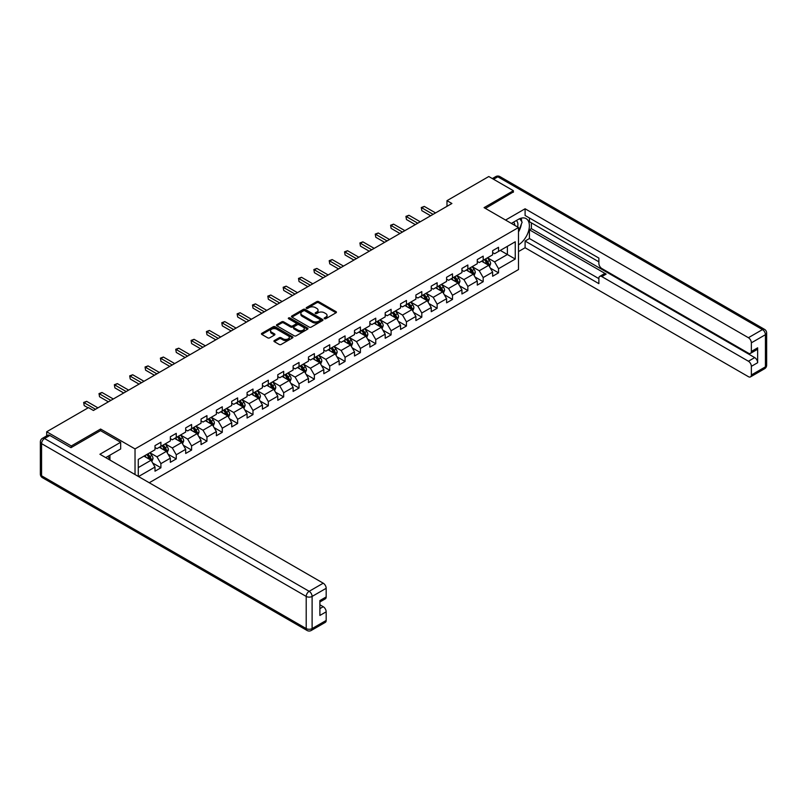<?xml version="1.0" encoding="UTF-8"?>
<svg xmlns="http://www.w3.org/2000/svg" width="807" height="807" viewBox="0 0 807 807"><rect width="100%" height="100%" fill="white"/><g stroke="black" fill="none" stroke-linecap="round" stroke-linejoin="round"><path stroke-width="1.21" d="M324.434 318.704A0.958 0.555 0 0 0 325.786 318.704L336.045 312.773A1.362 0.787 0 0 0 336.448 312.218A1.362 0.787 0 0 0 336.045 311.663L318.664 301.626A1.362 0.787 0 0 0 316.727 301.626L306.468 307.548A0.958 0.555 0 0 0 307.82 308.335L309.152 307.568A4.368 2.522 0 0 1 315.335 307.568L316.778 308.395A4.368 2.522 0 0 1 318.059 310.181A4.368 2.522 0 0 1 316.778 311.966L315.456 312.733A0.958 0.555 0 0 0 316.808 313.52L318.129 312.753A4.368 2.522 0 0 1 324.313 312.753L325.756 313.58A4.368 2.522 0 0 1 327.037 315.366A4.368 2.522 0 0 1 325.756 317.151L324.434 317.918A0.958 0.555 0 0 0 324.434 318.704L324.434 317.918M274.34 340.544A1.362 0.787 0 0 0 273.936 341.099A1.362 0.787 0 0 0 274.34 341.654L279.222 344.468A1.362 0.787 0 0 0 281.149 344.468L292.548 337.891A1.362 0.787 0 0 0 292.941 337.336A1.362 0.787 0 0 0 292.548 336.781L275.157 326.744A1.362 0.787 0 0 0 273.23 326.744L261.831 333.321A1.362 0.787 0 0 0 261.438 333.876A1.362 0.787 0 0 0 261.831 334.431L267.722 337.84A1.362 0.787 0 0 0 269.659 337.84L274.531 335.016A1.362 0.787 0 0 0 274.935 334.461A1.362 0.787 0 0 0 274.531 333.906L271.616 332.222A3.652 2.108 0 0 1 270.547 330.729A3.652 2.108 0 0 1 272.796 328.782A3.652 2.108 0 0 1 276.781 329.236L288.22 335.843A3.652 2.108 0 0 1 289.289 337.336A3.652 2.108 0 0 1 287.04 339.283A3.652 2.108 0 0 1 283.055 338.829L281.149 337.73A1.362 0.787 0 0 0 279.222 337.73L274.34 340.544L274.34 341.654M100.603 430.686L100.603 429.042L71.278 445.968L46.685 431.765L46.685 435.861M100.603 429.042L135.031 448.924L518.498 227.524L518.498 269.558L149.245 482.747M513.383 192.258L513.383 190.714L484.069 207.641L518.498 227.524M513.383 190.714L488.79 176.521L446.987 200.661L446.987 206.34M46.685 431.765L88.498 407.626L93.42 410.47L451.9 203.495L446.987 200.661M309.252 327.128A1.362 0.787 0 0 0 311.179 327.128L322.578 320.55A1.362 0.787 0 0 0 322.971 319.996A1.362 0.787 0 0 0 322.578 319.441L305.197 309.404A1.362 0.787 0 0 0 303.261 309.404L291.872 315.981A1.362 0.787 0 0 0 291.468 316.536A1.362 0.787 0 0 0 291.872 317.101L309.252 327.128M288.916 318.906A0.958 0.555 0 0 1 289.884 319.037L289.884 317.908L307.558 328.106A1.362 0.787 0 0 1 307.961 328.661A1.362 0.787 0 0 1 307.558 329.226L296.169 335.803A1.362 0.787 0 0 1 294.232 335.803L276.851 325.766L281.724 322.971L281.724 321.832L276.851 324.656A1.362 0.787 0 0 0 276.448 325.211A1.362 0.787 0 0 0 276.851 325.766L276.851 324.656M281.724 322.971A1.362 0.787 0 0 1 283.661 322.971L283.661 321.832A1.362 0.787 0 0 0 281.724 321.832M283.661 321.832L290.712 325.907A1.362 0.787 0 0 0 292.638 325.907L295.876 324.041A1.362 0.787 0 0 0 296.27 323.476A1.362 0.787 0 0 0 295.876 322.921L288.533 318.684A0.958 0.555 0 0 1 289.884 317.908M135.031 474.536L135.031 448.924M152.684 463.036L160.906 467.778L160.906 463.632L170.348 458.174L170.348 462.32L176.249 458.921L176.249 454.775L185.691 449.317L185.691 453.463L191.592 450.054L191.592 445.908L201.044 440.461L201.044 444.607L206.945 441.197L206.945 437.051L216.387 431.594L216.387 435.74L222.288 432.33L222.288 428.184L231.73 422.737L231.73 426.883L237.641 423.473L237.641 419.327L247.083 413.88L247.083 418.026L252.984 414.616L252.984 410.47L262.426 405.013L262.426 409.159L268.327 405.75L268.327 401.604L277.779 396.156L277.779 400.302L283.681 396.893L283.681 392.747L293.123 387.299L293.123 391.445L299.024 388.036L299.024 383.89L308.466 378.433L308.466 382.579L314.367 379.169L314.367 375.023L323.819 369.576L323.819 373.722L329.72 370.312L329.72 366.166L339.162 360.709L339.162 364.865L345.063 361.455L345.063 357.309L354.505 351.852L354.505 355.998L360.406 352.588L360.406 348.442L369.858 342.995L369.858 347.141L375.759 343.732L375.759 339.586L385.201 334.128L385.201 338.274L391.102 334.875L391.102 330.729L400.544 325.271L400.544 329.417L406.456 326.008L406.456 321.862L415.898 316.415L415.898 320.561L421.799 317.151L421.799 313.005L431.241 307.548L431.241 311.694L437.142 308.294L437.142 304.148L446.594 298.691L446.594 302.837L452.495 299.427L452.495 295.281L461.937 289.834L461.937 293.98L467.838 290.57L467.838 286.424L477.28 280.967L477.28 285.113L483.181 281.714L483.181 277.558L492.633 272.11L492.633 276.256L498.534 272.847L498.534 268.701L515.259 259.047L515.259 241.777L507.381 246.327L507.381 254.508L515.259 259.047M160.906 467.778L155.005 471.187L155.005 467.041L138.522 476.554M138.279 476.412L138.279 459.425L155.005 449.771L155.005 445.625L160.906 442.216L160.906 446.362L170.348 440.915L170.348 436.769L176.249 433.359L176.249 437.505L185.691 432.048L185.691 427.902L191.592 424.492L191.592 428.638L201.044 423.191L201.044 419.045L206.945 415.635L206.945 419.781L216.387 414.334L216.387 410.188L222.288 406.778L222.288 410.924L231.73 405.467L231.73 401.321L237.641 397.912L237.641 402.057L247.083 396.61L247.083 392.464L252.984 389.055L252.984 393.201L262.426 387.753L262.426 383.607L268.327 380.198L268.327 384.344L277.779 378.887L277.779 374.741L283.681 371.331L283.681 375.477L293.123 370.03L293.123 365.884L299.024 362.474L299.024 366.62L308.466 361.163L308.466 357.017L314.367 353.617L314.367 357.763L323.819 352.306L323.819 348.16L329.72 344.75L329.72 348.896L339.162 343.449L339.162 339.303L345.063 335.894L345.063 340.04L354.505 334.582L354.505 330.436L360.406 327.037L360.406 331.183L369.858 325.725L369.858 321.579L375.759 318.17L375.759 322.316L385.201 316.869L385.201 312.723L391.102 309.313L391.102 313.459L400.544 308.002L400.544 303.856L406.456 300.456L406.456 304.602L415.898 299.145L415.898 294.999L421.799 291.589L421.799 295.735L431.241 290.288L431.241 286.142L437.142 282.732L437.142 286.878L446.594 281.421L446.594 277.275L452.495 273.866L452.495 278.022L461.937 272.564L461.937 268.418L467.838 265.009L467.838 269.155L477.28 263.707L477.28 259.561L483.181 256.152L483.181 260.298L492.633 254.841L492.633 250.695L498.534 247.285L498.534 251.431L515.259 241.777M159.332 447.27L166.413 451.365L156.972 456.812L149.88 452.727M155.005 447.502L156.972 448.631L160.906 446.362M156.972 456.812L160.906 463.632M166.413 451.365L170.348 458.174M174.675 438.413L181.757 442.498L172.315 447.956L165.233 443.86M170.348 438.635L172.315 439.775L176.249 437.505M172.315 447.956L176.249 454.775M181.757 442.498L185.691 449.317M190.018 429.556L197.11 433.641L187.658 439.099L180.576 435.003M185.691 429.778L187.658 430.918L191.592 428.638M187.658 439.099L191.592 445.908M197.11 433.641L201.044 440.461M205.371 420.689L212.453 424.785L203.011 430.232L195.93 426.146M201.044 420.921L203.011 422.051L206.945 419.781M203.011 430.232L206.945 437.051M212.453 424.785L216.387 431.594M220.715 411.832L227.796 415.918L218.354 421.375L211.273 417.28M216.387 412.054L218.354 413.194L222.288 410.924M218.354 421.375L222.288 428.184M227.796 415.918L231.73 422.737M236.068 402.975L243.149 407.061L233.697 412.508L226.616 408.423M231.73 403.197L233.697 404.337L237.641 402.057M233.697 412.508L237.641 419.327M243.149 407.061L247.083 413.88M251.411 394.109L258.492 398.204L249.05 403.651L241.969 399.566M247.083 394.341L249.05 395.47L252.984 393.201M249.05 403.651L252.984 410.47M258.492 398.204L262.426 405.013M266.754 385.252L273.835 389.337L264.393 394.794L257.312 390.699M262.426 385.474L264.393 386.614L268.327 384.344M264.393 394.794L268.327 401.604M273.835 389.337L277.779 396.156M282.107 376.385L289.188 380.48L279.747 385.928L272.655 381.842M277.779 376.617L279.747 377.757L283.681 375.477M279.747 385.928L283.681 392.747M289.188 380.48L293.123 387.299M297.45 367.528L304.532 371.623L295.09 377.071L288.008 372.985M293.123 367.76L295.09 368.89L299.024 366.62M295.09 377.071L299.024 383.89M304.532 371.623L308.466 378.433M312.793 358.671L319.885 362.757L310.433 368.214L303.351 364.118M308.466 358.893L310.433 360.033L314.367 357.763M310.433 368.214L314.367 375.023M319.885 362.757L323.819 369.576M328.146 349.804L335.228 353.9L325.786 359.347L318.694 355.262M323.819 350.036L325.786 351.176L329.72 348.896M325.786 359.347L329.72 366.166M335.228 353.9L339.162 360.709M343.489 340.947L350.571 345.033L341.129 350.49L334.048 346.405M339.162 341.179L341.129 342.309L345.063 340.04M341.129 350.49L345.063 357.309M350.571 345.033L354.505 351.852M358.833 332.091L365.924 336.176L356.472 341.633L349.391 337.538M354.505 332.313L356.472 333.452L360.406 331.183M356.472 341.633L360.406 348.442M365.924 336.176L369.858 342.995M374.186 323.224L381.267 327.319L371.825 332.766L364.744 328.681M369.858 323.456L371.825 324.585L375.759 322.316M371.825 332.766L375.759 339.586M381.267 327.319L385.201 334.128M389.529 314.367L396.61 318.452L387.168 323.91L380.087 319.824M385.201 314.599L387.168 315.729L391.102 313.459M387.168 323.91L391.102 330.729M396.61 318.452L400.544 325.271M404.882 305.51L411.963 309.595L402.511 315.053L395.43 310.957M400.544 305.732L402.511 306.872L406.456 304.602M402.511 315.053L406.456 321.862M411.963 309.595L415.898 316.415M420.225 296.643L427.307 300.739L417.865 306.186L410.783 302.1M415.898 296.875L417.865 298.005L421.799 295.735M417.865 306.186L421.799 313.005M427.307 300.739L431.241 307.548M435.568 287.786L442.65 291.872L433.208 297.329L426.126 293.234M431.241 288.008L433.208 289.148L437.142 286.878M433.208 297.329L437.142 304.148M442.65 291.872L446.594 298.691M450.921 278.929L458.003 283.015L448.561 288.472L441.469 284.377M446.594 279.151L448.561 280.291L452.495 278.022M448.561 288.472L452.495 295.281M458.003 283.015L461.937 289.834M466.264 270.063L473.346 274.158L463.904 279.605L456.823 275.52M461.937 270.295L463.904 271.424L467.838 269.155M463.904 279.605L467.838 286.424M473.346 274.158L477.28 280.967M481.608 261.206L488.699 265.291L479.247 270.748L472.166 266.653M477.28 261.428L479.247 262.568L483.181 260.298M479.247 270.748L483.181 277.558M488.699 265.291L492.633 272.11M500.3 250.412L507.381 254.508L494.6 261.882L487.509 257.796M492.633 252.571L494.6 253.711L498.534 251.431M494.6 261.882L498.534 268.701M71.278 445.968L71.278 447.502M138.279 467.606L151.07 460.222L143.979 456.137M151.07 460.222L155.005 467.041M490.313 268.106L498.534 272.847M474.97 276.962L483.181 281.714M459.627 285.829L467.838 290.57M444.274 294.686L452.495 299.427M428.931 303.543L437.142 308.294M413.588 312.41L421.799 317.151M398.234 321.267L406.456 326.008M382.891 330.124L391.102 334.875M367.548 338.99L375.759 343.732M352.195 347.847L360.406 352.588M336.852 356.714L345.063 361.455M321.499 365.571L329.72 370.312M306.156 374.428L314.367 379.169M290.813 383.295L299.024 388.036M275.459 392.152L283.681 396.893M260.116 401.008L268.327 405.75M244.773 409.875L252.984 414.616M229.42 418.732L237.641 423.473M214.077 427.589L222.288 432.33M198.734 436.456L206.945 441.197M183.381 445.313L191.592 450.054M168.038 454.17L176.249 458.921M324.817 318.836L325.756 318.291A4.368 2.522 0 0 0 327.037 316.505L327.037 315.366M318.059 310.181L318.059 311.32A4.368 2.522 0 0 1 316.778 313.106L315.83 313.651M336.025 312.783L318.664 302.766A1.362 0.787 0 0 0 316.727 302.766L306.852 308.466M322.558 320.561L305.197 310.544A1.362 0.787 0 0 0 303.261 310.544L291.882 317.111L291.872 315.981M320.157 320.389A0.958 0.555 0 0 0 320.157 319.602L304.905 310.796A0.958 0.555 0 0 0 303.553 310.796L302.151 311.603A4.368 2.522 0 0 0 300.87 313.388A4.368 2.522 0 0 0 302.151 315.174L312.581 321.196A4.368 2.522 0 0 0 318.755 321.196L320.157 320.389L320.157 321.519A0.958 0.555 0 0 0 320.44 321.136L320.44 319.996M300.87 313.388L300.87 314.528A4.368 2.522 0 0 0 302.151 316.314L302.151 315.174M320.157 321.519L318.755 322.326A4.368 2.522 0 0 1 312.581 322.326L302.151 316.314M283.661 322.971L290.712 327.037A1.362 0.787 0 0 0 292.638 327.037L295.876 325.171A1.362 0.787 0 0 0 296.27 324.616L296.27 323.476M289.884 319.037L307.538 329.236M298.025 330.134A3.652 2.108 0 0 0 302 330.588A3.652 2.108 0 0 0 304.259 328.641A3.652 2.108 0 0 0 303.19 327.148L299.155 324.817A1.362 0.787 0 0 0 297.228 324.817L293.99 326.684A1.362 0.787 0 0 0 293.587 327.238A1.362 0.787 0 0 0 293.99 327.803L298.025 330.134L298.025 331.263A3.652 2.108 0 0 0 302 331.717A3.652 2.108 0 0 0 304.259 329.77L304.259 328.641M293.587 327.238L293.587 328.378A1.362 0.787 0 0 0 293.99 328.933L293.99 327.803M298.025 331.263L293.99 328.933M289.289 337.336L289.289 338.466A3.652 2.108 0 0 1 287.04 340.423A3.652 2.108 0 0 1 283.055 339.959L281.149 338.859A1.362 0.787 0 0 0 279.222 338.859L274.36 341.664M270.547 330.729L270.547 331.869A3.652 2.108 0 0 0 271.616 333.352L271.616 332.222M274.511 335.036L271.616 333.352M292.548 336.781L292.548 337.891L275.157 327.874A1.362 0.787 0 0 0 273.23 327.874L261.851 334.441M489.476 266.643L490.646 263.697A3.682 2.128 -120 0 0 489.466 260.55L487.438 257.847M483.897 262.527L482.515 260.681M484.382 259.602L486.419 262.315A3.682 2.128 60 0 1 487.468 264.535L488.649 263.849A3.682 2.128 -120 0 0 487.599 261.629L485.562 258.926M484.644 259.45L486.893 262.467A1.876 1.079 60 0 1 487.236 263.032L488.649 263.849M433.107 214.349L421.829 207.833L424.29 206.41L435.568 212.927M430.656 215.772L421.829 210.667L421.284 207.52L424.29 206.41M421.829 210.667L421.284 207.52M517.61 227.009A9.038 5.225 120 0 0 516.268 220.573M514.725 225.345A6.194 3.571 120 0 0 513.444 222.228A6.194 3.571 120 0 0 513.434 222.218M519.718 218.687L522.139 222.127L518.498 231.498M108.057 456.258L110.337 460.272M511.366 223.408L518.306 219.403A15.656 9.038 120 0 1 526.134 218.626A15.656 9.038 120 0 1 528.565 231.044A15.656 9.038 120 0 1 518.498 244.844M518.498 251.552L525.095 247.749L525.095 241.041L598.875 283.64L598.875 278.304A4.176 2.411 -120 0 1 599.742 276.387A4.176 2.411 -120 0 1 601.83 276.599L748.412 361.223L754.706 357.592A4.176 2.411 60 0 1 757.652 362.706L757.652 347.817A4.176 2.411 60 0 1 756.795 349.734L750.5 353.365A4.176 2.411 -120 0 0 751.357 351.459L751.357 342.824A4.176 2.411 -120 0 0 748.412 337.709L762.474 329.589L497.838 176.804L493.561 179.275M531.389 222.863L531.389 228.663L529.422 229.793L529.422 238.539L525.095 241.041M529.422 217.981L529.422 221.733L598.875 261.831M750.5 353.365A4.176 2.411 -120 0 1 748.412 353.163L601.83 268.529A4.176 2.411 -120 0 1 598.875 263.415L598.875 258.079L525.095 215.479L525.095 208.781L748.412 337.709M505.565 220.059L525.095 208.781M525.095 247.749L748.412 376.677A4.176 2.411 -120 0 0 750.5 376.879A4.176 2.411 -120 0 0 751.357 374.973L751.357 366.338A4.176 2.411 -120 0 0 748.412 361.223M513.383 191.915L485.4 208.408M529.422 229.793L606.158 274.098L601.83 276.599M531.389 228.663L754.706 357.592M529.422 238.539L598.875 278.637M599.742 276.387L604.07 273.896A4.176 2.411 60 0 1 606.158 274.098M518.498 231.962A15.656 9.038 120 0 0 521.352 224.164M521.604 221.37A15.656 9.038 120 0 0 521.211 218.172M49.832 435.457L44.526 438.524A4.176 2.411 -120 0 0 42.438 438.322L47.754 435.255A4.176 2.411 60 0 1 49.832 435.457L70.986 447.673L100.502 430.635L120.667 442.276L120.667 448.974L106.695 457.044A15.656 9.038 120 0 0 105.757 457.63M120.667 442.276L99.907 454.26L323.224 583.189A4.176 2.411 60 0 1 326.179 588.303L326.179 596.938A4.176 2.411 60 0 1 325.312 598.844L319.885 601.982M109.944 458.931L109.944 455.168M319.885 608.629L323.224 606.703A4.176 2.411 60 0 1 326.179 611.817L326.179 620.452A4.176 2.411 60 0 1 325.312 622.358L311.24 630.479A4.176 2.411 -120 0 0 312.107 628.572L326.179 620.452M326.179 596.938L319.885 600.569L319.885 615.448L326.179 611.817M323.224 606.703L319.885 604.776M474.123 275.5L475.293 272.554A3.682 2.128 -120 0 0 474.123 269.417L472.085 266.703M468.544 271.384L467.172 269.538M469.038 268.459L471.066 271.172A3.682 2.128 60 0 1 472.125 273.391L473.305 272.705A3.682 2.128 -120 0 0 472.246 270.496L470.219 267.783M469.291 268.317L471.55 271.323A1.876 1.079 60 0 1 471.893 271.888L473.305 272.705M458.78 284.357L459.95 281.411A3.682 2.128 -120 0 0 458.769 278.274L456.742 275.56M453.201 280.241L451.819 278.405M453.695 277.326L455.723 280.039A3.682 2.128 60 0 1 456.782 282.248L457.962 281.572A3.682 2.128 -120 0 0 456.903 279.353L454.876 276.64M453.948 277.174L456.197 280.18A1.876 1.079 60 0 1 456.54 280.755L457.962 281.572M417.764 223.206L406.476 216.69L408.937 215.277L420.225 221.784M415.302 224.628L406.476 219.534L405.941 216.377L408.937 215.277M406.476 219.534L405.941 216.377M402.421 232.063L391.133 225.556L393.594 224.134L404.882 230.651M399.959 233.485L391.133 228.391L390.588 225.244L393.594 224.134M391.133 228.391L390.588 225.244M443.426 293.223L444.596 290.278A3.682 2.128 -120 0 0 443.426 287.131L441.399 284.427M437.858 289.108L436.476 287.262M438.342 286.182L440.38 288.896A3.682 2.128 60 0 1 441.429 291.115L442.609 290.429A3.682 2.128 -120 0 0 441.56 288.21L439.522 285.507M438.605 286.031L440.854 289.047A1.876 1.079 60 0 1 441.197 289.612L442.609 290.429M428.083 302.08L429.253 299.135A3.682 2.128 -120 0 0 428.073 295.998L426.046 293.284M422.505 297.965L421.133 296.129M422.999 295.049L425.027 297.753A3.682 2.128 60 0 1 426.086 299.972L427.266 299.286A3.682 2.128 -120 0 0 426.207 297.077L424.179 294.363M423.251 294.898L425.511 297.904A1.876 1.079 60 0 1 425.844 298.469L427.266 299.286M412.74 310.947L413.91 307.992A3.682 2.128 -120 0 0 412.73 304.854L410.702 302.141M407.162 306.821L405.78 304.985M407.656 303.906L409.684 306.62A3.682 2.128 60 0 1 410.733 308.829L411.913 308.153A3.682 2.128 -120 0 0 410.864 305.934L408.836 303.22M407.908 303.755L410.158 306.761A1.876 1.079 60 0 1 410.501 307.336L411.913 308.153M387.067 240.93L375.79 234.413L378.251 232.991L389.529 239.508M384.616 242.352L375.79 237.258L375.245 234.101L378.251 232.991M375.79 237.258L375.245 234.101M371.724 249.787L360.436 243.27L362.898 241.858L374.186 248.364M369.263 251.209L360.436 246.115L359.902 242.957L362.898 241.858M360.436 246.115L359.902 242.957M356.381 258.654L345.093 252.137L347.555 250.715L358.833 257.231M353.92 260.066L345.093 254.972L344.549 251.824L347.555 250.715M345.093 254.972L344.549 251.824M397.387 319.804L398.557 316.858A3.682 2.128 -120 0 0 397.387 313.711L395.349 311.008M391.819 315.688L390.437 313.842M392.303 312.763L394.33 315.476A3.682 2.128 60 0 1 395.39 317.696L396.57 317.01A3.682 2.128 -120 0 0 395.511 314.791L393.483 312.087M392.565 312.622L394.815 315.628A1.876 1.079 60 0 1 395.158 316.193L396.57 317.01M341.028 267.51L329.75 260.994L332.202 259.572L343.489 266.088M338.567 268.933L329.75 263.839L329.206 260.681L332.202 259.572M329.75 263.839L329.206 260.681M382.044 328.661L383.214 325.715A3.682 2.128 -120 0 0 382.034 322.578L380.006 319.865M376.466 324.545L375.084 322.709M376.96 321.63L378.987 324.333A3.682 2.128 60 0 1 380.047 326.553L381.227 325.877A3.682 2.128 -120 0 0 380.168 323.657L378.14 320.944M377.212 321.479L379.472 324.485A1.876 1.079 60 0 1 379.804 325.06L381.227 325.877M325.685 276.367L314.397 269.851L316.858 268.438L328.146 274.945M323.224 277.79L314.397 272.695L313.862 269.538L316.858 268.438M314.397 272.695L313.862 269.538M366.701 337.528L367.871 334.572A3.682 2.128 -120 0 0 366.691 331.435L364.663 328.721M361.122 333.402L359.74 331.566M361.607 330.487L363.644 333.2A3.682 2.128 60 0 1 364.693 335.409L365.874 334.734A3.682 2.128 -120 0 0 364.825 332.514L362.787 329.801M361.869 330.335L364.118 333.341A1.876 1.079 60 0 1 364.461 333.916L365.874 334.734M310.342 285.234L299.054 278.718L301.515 277.295L312.793 283.812M307.881 286.646L299.054 281.552L298.509 278.405L301.515 277.295M299.054 281.552L298.509 278.405M351.348 346.385L352.518 343.439A3.682 2.128 -120 0 0 351.348 340.292L349.31 337.588M345.769 342.269L344.397 340.423M346.264 339.344L348.291 342.057A3.682 2.128 60 0 1 349.35 344.276L350.531 343.59A3.682 2.128 -120 0 0 349.471 341.371L347.444 338.668M346.526 339.202L348.775 342.208A1.876 1.079 60 0 1 349.118 342.773L350.531 343.59M294.989 294.091L283.711 287.574L286.162 286.152L297.45 292.669M292.527 295.513L283.711 290.419L283.166 287.262L286.162 286.152M283.711 290.419L283.166 287.262M336.005 355.241L337.175 352.296A3.682 2.128 -120 0 0 335.994 349.159L333.967 346.445M330.426 351.126L329.044 349.29M330.92 348.21L332.948 350.914A3.682 2.128 60 0 1 334.007 353.133L335.187 352.457A3.682 2.128 -120 0 0 334.128 350.238L332.101 347.524M331.173 348.059L333.422 351.065A1.876 1.079 60 0 1 333.765 351.64L335.187 352.457M279.646 302.948L268.358 296.431L270.819 295.019L282.107 301.536M277.184 304.37L268.358 299.276L267.823 296.119L270.819 295.019M268.358 299.276L267.823 296.119M320.661 364.108L321.832 361.153A3.682 2.128 -120 0 0 320.651 358.015L318.624 355.302M315.083 359.983L313.701 358.147M315.567 357.067L317.605 359.781A3.682 2.128 60 0 1 318.654 362L319.834 361.314A3.682 2.128 -120 0 0 318.785 359.095L316.748 356.381M315.83 356.916L318.079 359.922A1.876 1.079 60 0 1 318.422 360.497L319.834 361.314M264.293 311.815L253.015 305.298L255.476 303.876L266.754 310.392M261.841 313.227L253.015 308.133L252.47 304.985L255.476 303.876M253.015 308.133L252.47 304.985M305.308 372.965L306.478 370.02A3.682 2.128 -120 0 0 305.308 366.882L303.271 364.169M299.73 368.849L298.358 367.003M300.224 365.924L302.252 368.638A3.682 2.128 60 0 1 303.311 370.857L304.491 370.171A3.682 2.128 -120 0 0 303.432 367.952L301.404 365.248M300.476 365.783L302.736 368.789A1.876 1.079 60 0 1 303.079 369.354L304.491 370.171M248.949 320.672L237.672 314.155L240.123 312.733L251.411 319.249M246.488 322.094L237.672 317L237.127 313.842L240.123 312.733M237.672 317L237.127 313.842M289.965 381.822L291.135 378.876A3.682 2.128 -120 0 0 289.955 375.739L287.928 373.026M284.387 377.706L283.005 375.87M284.881 374.791L286.909 377.494A3.682 2.128 60 0 1 287.968 379.714L289.148 379.038A3.682 2.128 -120 0 0 288.089 376.819L286.061 374.105M285.133 374.64L287.383 377.646A1.876 1.079 60 0 1 287.726 378.221L289.148 379.038M233.606 329.528L222.318 323.022L224.78 321.6L236.068 328.116M231.145 330.951L222.318 325.857L221.784 322.709L224.78 321.6M222.318 325.857L221.784 322.709M274.612 390.689L275.782 387.733A3.682 2.128 -120 0 0 274.612 384.596L272.584 381.893M269.044 386.573L267.662 384.727M269.528 383.648L271.566 386.361A3.682 2.128 60 0 1 272.615 388.581L273.795 387.895A3.682 2.128 -120 0 0 272.746 385.675L270.708 382.962M269.79 383.496L272.04 386.503A1.876 1.079 60 0 1 272.383 387.078L273.795 387.895M218.253 338.395L206.975 331.879L209.437 330.456L220.715 336.973M215.802 339.808L206.975 334.713L206.431 331.566L209.437 330.456M206.975 334.713L206.431 331.566M259.269 399.546L260.439 396.6A3.682 2.128 -120 0 0 259.259 393.463L257.231 390.749M253.691 395.43L252.319 393.584M254.185 392.505L256.212 395.218A3.682 2.128 60 0 1 257.272 397.437L258.452 396.751A3.682 2.128 -120 0 0 257.393 394.542L255.365 391.829M254.437 392.363L256.697 395.369A1.876 1.079 60 0 1 257.03 395.934L258.452 396.751M202.91 347.252L191.622 340.736L194.084 339.313L205.371 345.83M200.449 348.674L191.622 343.58L191.088 340.423L194.084 339.313M191.622 343.58L191.088 340.423M243.926 408.403L245.096 405.457A3.682 2.128 -120 0 0 243.916 402.32L241.888 399.606M238.347 404.287L236.965 402.451M238.842 401.372L240.869 404.075A3.682 2.128 60 0 1 241.918 406.294L243.099 405.618A3.682 2.128 -120 0 0 242.05 403.399L240.022 400.686M239.094 401.22L241.343 404.226A1.876 1.079 60 0 1 241.686 404.801L243.099 405.618M187.567 356.109L176.279 349.602L178.74 348.18L190.018 354.697M185.106 357.531L176.279 352.437L175.734 349.29L178.74 348.18M176.279 352.437L175.734 349.29M228.573 417.269L229.743 414.314A3.682 2.128 -120 0 0 228.573 411.177L226.535 408.473M223.004 413.154L221.622 411.308M223.489 410.228L225.516 412.942A3.682 2.128 60 0 1 226.575 415.161L227.756 414.475A3.682 2.128 -120 0 0 226.696 412.256L224.669 409.553M223.751 410.077L226 413.083A1.876 1.079 60 0 1 226.343 413.658L227.756 414.475M172.214 364.976L160.936 358.459L163.387 357.037L174.675 363.553M169.752 366.388L160.936 361.294L160.391 358.147L163.387 357.037M160.936 361.294L160.391 358.147M213.23 426.126L214.4 423.181A3.682 2.128 -120 0 0 213.219 420.043L211.192 417.33M207.651 422.011L206.279 420.165M208.145 419.085L210.173 421.799A3.682 2.128 60 0 1 211.232 424.018L212.412 423.332A3.682 2.128 -120 0 0 211.353 421.123L209.326 418.409M208.398 418.944L210.657 421.95A1.876 1.079 60 0 1 210.99 422.515L212.412 423.332M156.871 373.833L145.583 367.316L148.044 365.904L159.332 372.41M154.409 375.255L145.583 370.161L145.048 367.003L148.044 365.904M145.583 370.161L145.048 367.003M197.886 434.983L199.057 432.038A3.682 2.128 -120 0 0 197.876 428.9L195.849 426.187M192.308 430.867L190.926 429.031M192.792 427.952L194.83 430.666A3.682 2.128 60 0 1 195.879 432.875L197.059 432.199A3.682 2.128 -120 0 0 196.01 429.98L193.973 427.266M193.055 427.801L195.304 430.807A1.876 1.079 60 0 1 195.647 431.382L197.059 432.199M141.528 382.689L130.24 376.183L132.701 374.761L143.979 381.277M139.066 384.112L130.24 379.018L129.695 375.87L132.701 374.761M130.24 379.018L129.695 375.87M182.533 443.85L183.703 440.904A3.682 2.128 -120 0 0 182.533 437.757L180.496 435.054M176.965 439.734L175.583 437.888M177.449 436.809L179.477 439.522A3.682 2.128 60 0 1 180.536 441.742L181.716 441.056A3.682 2.128 -120 0 0 180.657 438.837L178.629 436.133M177.711 436.658L179.961 439.674A1.876 1.079 60 0 1 180.304 440.239L181.716 441.056M126.174 391.556L114.897 385.04L117.348 383.618L128.636 390.134M123.713 392.979L114.897 387.885L114.352 384.727L117.348 383.618M114.897 387.885L114.352 384.727M167.19 452.707L168.36 449.761A3.682 2.128 -120 0 0 167.18 446.624L165.153 443.911M161.612 448.591L160.23 446.745M162.106 445.676L164.134 448.379A3.682 2.128 60 0 1 165.193 450.599L166.373 449.913A3.682 2.128 -120 0 0 165.314 447.703L163.286 444.99M162.358 445.525L164.608 448.531A1.876 1.079 60 0 1 164.951 449.096L166.373 449.913M110.831 400.413L99.543 393.897L102.005 392.484L113.293 398.991M108.37 401.836L99.543 396.741L99.009 393.584L102.005 392.484M99.543 396.741L99.009 393.584M151.847 461.564L153.017 458.618A3.682 2.128 -120 0 0 151.837 455.481L149.809 452.767M146.269 457.448L144.887 455.612M146.753 454.533L148.791 457.246A3.682 2.128 60 0 1 149.84 459.455L151.02 458.78A3.682 2.128 -120 0 0 149.971 456.56L147.933 453.847M147.015 454.381L149.265 457.387A1.876 1.079 60 0 1 149.608 457.962L151.02 458.78M95.478 409.27L84.2 402.764L86.662 401.341L97.94 407.858M88.104 407.858L84.2 405.598L83.656 402.451L86.662 401.341M84.2 405.598L83.656 402.451M325.756 318.291L325.756 317.151M315.456 313.52L315.456 312.733M316.778 313.106L316.778 311.966M306.468 308.335L306.468 307.548M316.727 302.766L316.727 301.626M318.664 302.766L318.664 301.626M336.045 312.773L336.045 311.663M303.261 310.544L303.261 309.404M305.197 310.544L305.197 309.404M322.578 320.55L322.578 319.441M312.581 322.326L312.581 321.196M318.755 322.326L318.755 321.196M290.712 327.037L290.712 325.907M292.638 327.037L292.638 325.907M295.876 325.171L295.876 324.041M307.558 329.226L307.558 328.106M279.222 338.859L279.222 337.73M281.149 338.859L281.149 337.73M283.055 339.959L283.055 338.829M274.531 335.016L274.531 333.906M261.831 334.431L261.831 333.321M273.23 327.874L273.23 326.744M275.157 327.874L275.157 326.744M488.326 265.079L490.616 263.768M487.599 261.629L489.466 260.55M484.977 263.143L486.419 262.315M751.357 351.459L757.652 347.817M757.652 362.706L751.357 366.338M751.357 374.973L765.429 366.852L765.429 334.703L751.357 342.824M765.429 366.852A4.176 2.411 60 0 1 764.562 368.759A4.176 4.176 0 0 0 766.65 365.147A4.176 2.411 180 0 1 765.429 366.852M765.429 334.703A4.176 2.411 0 0 0 766.65 332.998A4.176 4.176 0 0 0 764.562 329.377A4.176 2.411 -60 0 0 762.474 329.589A4.176 2.411 60 0 1 765.429 334.703M492.341 178.569L495.76 176.602A4.176 2.411 60 0 1 497.838 176.804A4.176 2.411 -60 0 1 499.926 176.602L764.562 329.377M42.438 438.322A4.176 4.176 0 0 0 40.35 441.933A4.176 2.411 180 0 0 41.571 443.638A4.176 2.411 -60 0 1 44.526 438.524L309.162 591.309A4.176 2.411 -60 0 0 306.206 596.423L41.571 443.638L41.571 475.787L306.206 628.572L306.206 596.423A4.176 2.411 -0 0 0 312.107 596.423L312.107 628.572A4.176 2.411 180 0 1 306.206 628.572A4.176 2.411 -60 0 0 307.074 630.479A4.176 4.176 0 0 0 311.24 630.479M326.179 588.303L312.107 596.423A4.176 2.411 -120 0 0 309.162 591.309L323.224 583.189M42.438 477.694A4.176 2.411 -60 0 1 41.571 475.787A4.176 2.411 -0 0 1 40.35 474.082A4.176 4.176 0 0 0 42.438 477.694L307.074 630.479M472.983 273.946L475.273 272.625M472.246 270.496L474.123 269.417M469.624 272.009L471.066 271.172M457.64 282.803L459.919 281.482M456.903 279.353L458.769 278.274M454.28 280.866L455.723 280.039M442.286 291.67L444.576 290.349M441.56 288.21L443.426 287.131M438.937 289.723L440.38 288.896M426.943 300.527L429.233 299.205M426.207 297.077L428.073 295.998M423.584 298.59L425.027 297.753M411.6 309.384L413.88 308.062M410.864 305.934L412.73 304.854M408.241 307.447L409.684 306.62M396.247 318.251L398.537 316.929M395.511 314.791L397.387 313.711M392.888 316.304L394.33 315.476M380.904 327.107L383.194 325.786M380.168 323.657L382.034 322.578M377.545 325.171L378.987 324.333M365.561 335.964L367.841 334.643M364.825 332.514L366.691 331.435M362.202 334.027L363.644 333.2M350.208 344.831L352.498 343.51M349.471 341.371L351.348 340.292M346.849 342.894L348.291 342.057M334.865 353.688L337.155 352.366M334.128 350.238L335.994 349.159M331.506 351.751L332.948 350.914M319.511 362.545L321.801 361.223M318.785 359.095L320.651 358.015M316.162 360.608L317.605 359.781M304.168 371.412L306.458 370.09M303.432 367.952L305.308 366.882M300.809 369.475L302.252 368.638M288.825 380.268L291.105 378.947M288.089 376.819L289.955 375.739M285.466 378.332L286.909 377.494M273.472 389.125L275.762 387.804M272.746 385.675L274.612 384.596M270.123 387.189L271.566 386.361M258.129 397.992L260.419 396.671M257.393 394.542L259.259 393.463M254.77 396.055L256.212 395.218M242.786 406.849L245.066 405.528M242.05 403.399L243.916 402.32M239.427 404.912L240.869 404.075M227.433 415.706L229.723 414.395M226.696 412.256L228.573 411.177M224.084 413.769L225.516 412.942M212.09 424.573L214.38 423.251M211.353 421.123L213.219 420.043M208.731 422.636L210.173 421.799M196.747 433.43L199.026 432.108M196.01 429.98L197.876 428.9M193.387 431.493L194.83 430.666M181.393 442.286L183.683 440.975M180.657 438.837L182.533 437.757M178.034 440.35L179.477 439.522M166.05 451.153L168.34 449.832M165.314 447.703L167.18 446.624M162.691 449.217L164.134 448.379M150.697 460.01L152.987 458.689M149.971 456.56L151.837 455.481M147.348 458.073L148.791 457.246M750.5 376.879L764.562 368.759M766.65 365.147L766.65 332.998M499.926 176.602A4.176 4.176 0 0 0 495.76 176.602M40.35 441.933L40.35 474.082"/></g></svg>

